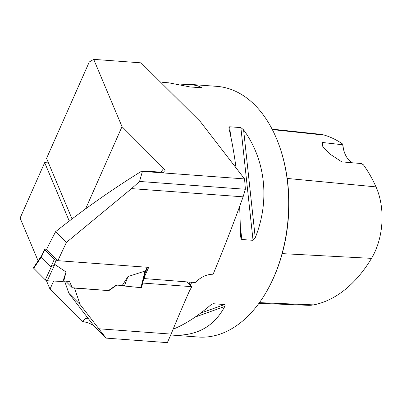 <?xml version="1.0" encoding="UTF-8"?>
<svg xmlns="http://www.w3.org/2000/svg" width="402" height="402" viewBox="0 0 402 402"><rect width="100%" height="100%" fill="white"/><g stroke="black" fill="none" stroke-linecap="round" stroke-linejoin="round"><path stroke-width="0.6" d="M244.557 178.915L245.391 189.257L243.104 196.834L131.549 188.613L139.544 181.458L142.414 171.388L244.557 178.915L200.427 121.731L141.102 62.858L93.711 59.365L122.022 126.66L85.596 208.864M143.765 278.541L195.221 282.536C200.905 276.978 206.869 274.214 213.115 274.239C224.07 247.923 234.064 222.125 243.104 196.834M160.78 172.342A471.425 303.028 94.2 0 1 163.679 168.468L165.041 170.569L164.865 171.664L163.815 172.302L141.986 170.956C112.279 189.337 83.51 209.558 55.682 231.607L66.43 242.401L131.549 188.613M143.986 278.757L145.353 274.702L148.7 267.375L57.873 260.682L46.592 249.361A463.38 297.857 94.2 0 1 55.682 231.607M245.391 189.257L139.544 181.458M142.414 171.388L141.986 170.956M93.711 59.365L89.279 61.968L46.562 158.363L72.043 218.929M53.602 281.063L50.009 289.169L82.129 321.404C87.701 322.439 91.671 323.987 94.028 326.057L106.043 338.117L167.338 342.635L171.121 334.102A1234.301 793.397 94.2 0 1 189.473 290.902L191.829 286.676L142.66 283.053M50.009 289.169L46.391 280.561M38.11 260.878L20.1 218.075L44.672 162.629L69.25 221.05M187.111 281.938L191.829 286.676M48.476 162.91L44.672 162.629M106.043 338.117L98.852 328.781L171.121 334.102M98.852 328.781L80.104 304.55L74.511 288.093L108.887 290.626L116.806 285.108L123.042 285.566M82.129 321.404L85.681 318.5L87.983 318.208L68.863 293.264L64.591 281.073M88.003 318.188L94.028 326.057M65.667 281.154L72.219 287.731L108.887 290.626M181.473 84.802L190.437 84.41L216.839 86.355A125.68 80.787 94.2 0 1 280.234 148.494A125.68 80.787 94.2 0 1 270.184 284.857A125.68 80.787 94.2 0 1 198.367 337.032L170.729 334.987M190.437 84.41L197.558 85.772L201.291 87.314L201.668 87.611L201.171 87.762L189.945 86.932L168.734 82.807L162.644 82.36M173.126 329.198C184.85 324.479 197.221 316.545 210.241 305.389L211.794 304.254L213.351 303.726L224.577 304.55L225.14 305.012L224.788 306.46C213.864 326.896 196.256 336.439 171.966 335.087M235.889 166.835C234.019 152.805 231.738 140.122 229.045 128.781L228.934 127.409L229.648 126.776L240.873 127.605L243.597 129.856C265.637 159.966 270.064 200.95 255.245 237.743L253.039 240.321L241.813 239.491L241.054 238.833L240.692 236.667L239.647 206.286M163.679 168.468L122.022 126.66M57.873 260.682A1234.301 793.397 94.2 0 1 66.43 242.401M145.353 274.702L144.836 274.179M108.676 290.42L116.605 284.907L116.806 285.108M344.353 152.197A26.643 17.125 94.2 0 1 342.821 144.152L342.725 144.775L322.484 142.489L322.731 146.348L329.499 153.765L341.795 161.865L361.433 163.559L363.428 164.835A137.353 88.289 -85.8 0 1 376.016 186.895A56.918 36.587 -85.8 0 1 371.508 258.36A137.353 88.289 -85.8 0 1 313.645 304.877A56.918 36.587 -85.8 0 1 308.053 305.309L258.943 303.309M342.821 144.152A137.353 88.289 -85.8 0 0 324.449 135.142A56.918 36.587 -85.8 0 0 320.103 134.263L272.104 129.137M280.234 148.494L280.516 149.338A124.173 79.817 94.2 0 1 270.586 284.063L270.184 284.857M322.484 142.489A25.135 16.155 -85.8 0 0 323.288 147.624M342.725 144.775A25.135 16.155 -85.8 0 0 344.212 151.785A25.135 16.155 -85.8 0 0 352.258 162.77M190.01 282.149L189.051 283.882M68.863 293.264L80.104 304.55M57.561 260.37L56.215 260.27A1.507 0.563 -156.1 0 1 54.275 259.39L44.783 249.868A1.507 0.563 -156.1 0 1 44.557 249.34A1.507 0.563 -156.1 0 1 45.145 249.16L46.637 249.265M54.798 264.431L47.31 280.782A1.507 0.563 23.9 0 1 45.32 279.903L51.386 266.647L54.798 264.431L66.044 271.988L63.782 281.018L69.521 281.44L72.219 287.731M116.605 284.907L122.349 285.33L127.977 276.551L144.996 271.079L145.147 272.571M45.32 279.903L33.723 268.26L41.496 256.722L41.914 255.486M33.723 268.26A1.507 0.563 -156.1 0 1 33.512 267.702L42.28 254.682M44.783 249.868L41.496 256.722M41.506 257.26L50.999 266.782L51.386 266.647M47.31 280.782L62.913 281.485L66.044 271.988M145.233 272.561L141.574 287.465A1.507 0.563 -156.1 0 1 140.921 287.681L144.996 271.079M140.921 287.681L124.359 286.013L127.977 276.551M34.19 267.561L33.723 268.26L45.32 279.903L47.31 280.782L62.913 281.485L63.782 281.018M124.359 286.013L122.349 285.33M85.681 318.5A471.425 303.028 94.2 0 1 86.561 315.967M190.282 285.118A125.68 80.787 -85.8 0 0 191.844 282.284M272.34 129.595L324.449 135.142M287.194 178.438L376.016 186.895M259.426 302.646L313.645 304.877M282.204 253.622L371.508 258.36M201.121 87.229L199.894 87.666M195.221 317.042L224.788 306.46M200.683 313.098L224.577 304.55M211.668 304.324L213.351 303.726M241.813 239.491L240.552 227.783M230.617 135.76L229.648 126.776M253.039 240.321L240.873 127.605M255.245 237.743L243.597 129.856M147.117 267.255L145.222 271.531M56.215 260.27L54.195 264.828M54.275 259.39L50.999 266.782M44.557 249.34L41.858 255.426M147.604 267.295L145.182 272.762"/></g></svg>
